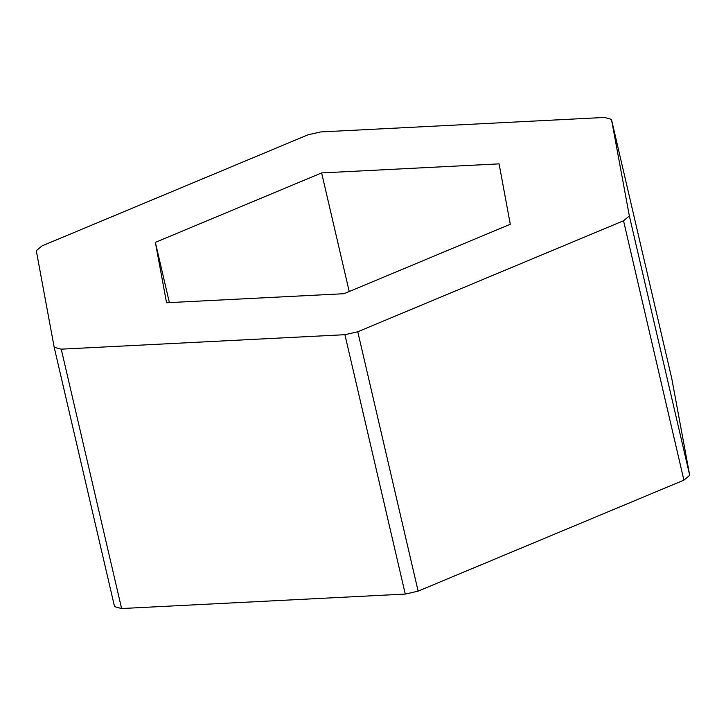 <?xml version="1.0" encoding="UTF-8"?>
<svg xmlns="http://www.w3.org/2000/svg" width="726" height="726" viewBox="0 0 726 726"><rect width="100%" height="100%" fill="white"/><g stroke="black" fill="none" stroke-linecap="round" stroke-linejoin="round"><path stroke-width="1.09" d="M121.605 608.542A336.9 101.54 -13.1 0 1 114.545 606.618L54.187 347.246L36.3 250.724A336.9 101.54 166.9 0 1 39.14 248.292A336.9 101.54 166.9 0 1 42.099 245.86L307.869 134.864A336.9 101.54 166.9 0 1 320.729 131.932L604.395 117.458A336.9 101.54 166.9 0 1 611.455 119.382L629.342 215.903A336.9 101.54 166.9 0 1 626.493 218.326A336.9 101.54 166.9 0 1 623.543 220.758L357.764 331.755A336.9 101.54 166.9 0 1 344.914 334.695L61.247 349.17L121.605 608.542L405.271 594.068L344.914 334.695M623.543 220.758L683.901 480.14A336.9 101.54 -13.1 0 0 686.86 477.708A336.9 101.54 -13.1 0 0 689.7 475.276L629.342 215.903M510.278 224.261L344.015 293.703L166.553 302.751L155.364 242.366L321.627 172.924L499.089 163.867L510.278 224.261M349.224 291.525L321.627 172.924M169.376 302.606L155.364 242.366M689.7 475.276L671.813 378.754L611.455 119.382M405.271 594.068A336.9 101.54 -13.1 0 0 418.131 591.136L357.764 331.755M61.247 349.17A336.9 101.54 166.9 0 1 54.187 347.246M683.901 480.14L418.131 591.136"/></g></svg>
